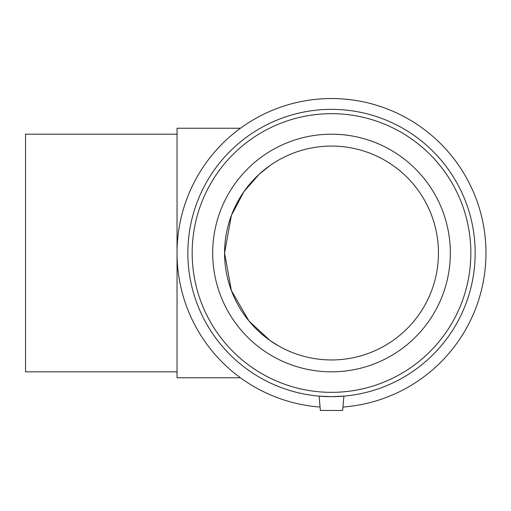 <?xml version="1.0" encoding="UTF-8"?>
<svg xmlns="http://www.w3.org/2000/svg" width="511" height="511" viewBox="0 0 511 511"><rect width="100%" height="100%" fill="white"/><g stroke="black" fill="none" stroke-linecap="round" stroke-linejoin="round"><path stroke-width="0.77" d="M177.042 371.829L25.55 371.829L25.55 134.189L177.042 134.189M240.438 128.248L177.042 128.248L177.042 377.77L240.438 377.77M278.782 346.043L269.987 340.473M269.974 340.467L249.004 321.042L231.387 290.567L224.572 253.009L231.387 215.457L243.945 191.631L259.109 174.308L269.974 165.551M324.083 396.472L319.12 396.127L331.511 396.664L343.903 396.127L338.94 396.472M319.12 396.127L320.371 410.448L342.651 410.448L343.903 396.127M342.945 407.05A154.469 154.469 0 0 0 463.336 172.494A154.469 154.469 0 0 0 199.686 172.494A154.469 154.469 0 0 0 320.078 407.05M331.511 396.664A143.655 143.655 0 0 0 455.921 181.181A143.655 143.655 0 0 0 207.102 181.181A143.655 143.655 0 0 0 331.511 396.664M331.511 392.352A139.343 139.343 0 0 0 452.184 183.34A139.343 139.343 0 0 0 210.839 183.34A139.343 139.343 0 0 0 331.511 392.352M331.511 371.829A118.82 118.82 0 0 0 450.332 253.009A118.82 118.82 0 0 0 331.511 134.189A118.82 118.82 0 0 0 212.691 253.009A118.82 118.82 0 0 0 331.511 371.829M331.511 359.948A106.94 106.94 0 0 0 438.451 253.009A106.94 106.94 0 0 0 331.511 146.069A106.94 106.94 0 0 0 224.572 253.009A106.94 106.94 0 0 0 331.511 359.948"/></g></svg>

